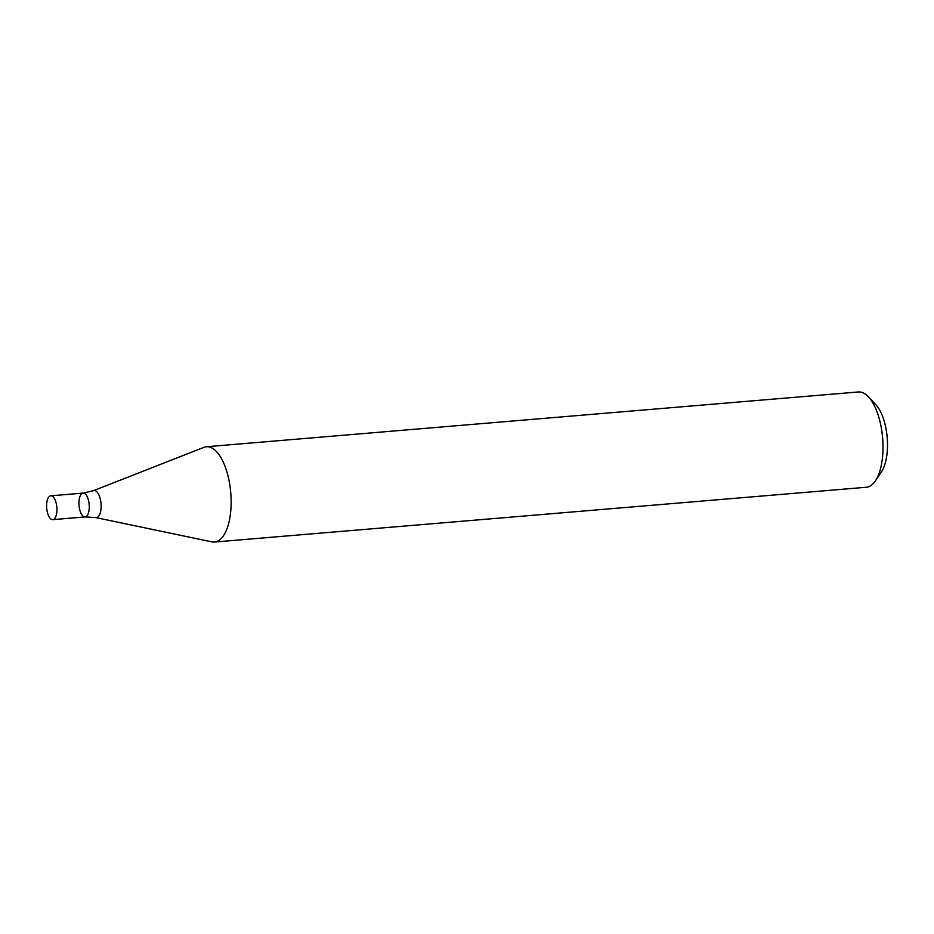 <?xml version="1.0" encoding="UTF-8"?>
<svg xmlns="http://www.w3.org/2000/svg" width="934" height="934" viewBox="0 0 934 934"><rect width="100%" height="100%" fill="white"/><g stroke="black" fill="none" stroke-linecap="round" stroke-linejoin="round"><path stroke-width="1.4" d="M206.461 446.744L858.334 391.965A47.821 20.361 85.2 0 1 868.351 396.763A47.821 20.361 85.2 0 1 882.758 454.461A47.821 20.361 85.2 0 1 875.415 480.858A47.821 20.361 85.2 0 1 866.343 487.256L214.47 542.035A47.821 20.361 85.2 0 1 211.878 541.872L95.665 517.553A13.59 5.779 85.2 0 0 101.07 508.294A13.59 5.779 85.2 0 0 93.412 490.7L203.939 447.339A47.821 20.361 85.2 0 1 206.461 446.744A47.821 20.361 85.2 0 1 230.885 509.24A47.821 20.361 85.2 0 1 214.47 542.035M868.351 396.763L875.777 404.609A38.259 16.287 85.2 0 1 887.3 450.772A38.259 16.287 85.2 0 1 881.427 471.88L875.415 480.858M50.775 495.814A11.955 5.09 85.2 0 1 56.881 511.435A11.955 5.09 85.2 0 1 52.771 519.643A11.955 5.09 85.2 0 1 46.7 508.154A11.955 5.09 85.2 0 1 50.775 495.814L83.103 493.094A11.955 5.09 85.2 0 1 89.209 508.715A11.955 5.09 85.2 0 1 85.111 516.922A11.955 5.09 85.2 0 1 79.04 505.434A11.955 5.09 85.2 0 1 83.103 493.094A11.955 5.09 85.2 0 1 89.209 508.715A11.955 5.09 85.2 0 1 85.111 516.922L95.665 517.553M83.103 493.094L93.412 490.7M52.771 519.643L85.111 516.922"/></g></svg>
